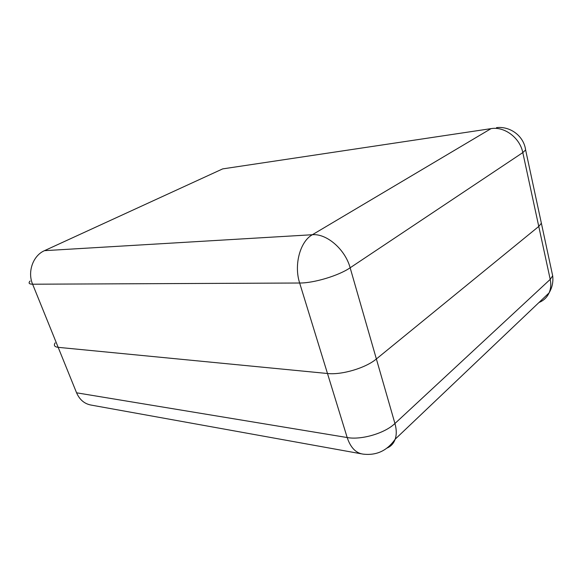 <?xml version="1.0" encoding="UTF-8"?>
<svg xmlns="http://www.w3.org/2000/svg" width="582" height="582" viewBox="0 0 582 582"><rect width="100%" height="100%" fill="white"/><g stroke="black" fill="none" stroke-linecap="round" stroke-linejoin="round"><path stroke-width="0.87" d="M327.484 373.498L58.171 347.338L327.484 373.498C341.634 375.15 365.758 367.999 376.372 358.97C365.758 367.999 341.634 375.15 327.484 373.498L299.65 283.012L32.614 284.212L76.577 392.806L347.185 437.54L327.484 373.498M540.802 220.563L541.376 223.233L538.765 226.442L376.372 358.97L538.765 226.442L541.376 223.233L540.802 220.563M55.152 342.885C53.529 345.417 54.541 346.901 58.171 347.338M491.048 128.637L222.68 168.889L44.472 250.667L312.367 234.728L491.048 128.637C504.405 126.243 519.922 137.767 522.803 152.6L350.146 267.785L394.938 423.5L550.216 279.382L522.803 152.6L525.619 149.945L525.262 148.017M350.146 267.785C345.199 249.343 326.633 233.367 312.367 234.728C300.108 241.428 293.735 264.919 299.65 283.012C313.8 283.165 338.753 275.657 350.146 267.785M30.075 281.019C28.212 283.099 29.056 284.162 32.614 284.212C27.245 271.736 33.101 255.52 44.472 250.667M222.68 168.889L218.105 170.992M394.938 423.5C384.862 433.284 361.313 440.196 347.185 437.54C350.517 447.493 355.762 453.014 362.913 454.098C376.387 455.735 387.146 450.759 395.185 439.184C396.684 434.689 396.604 429.458 394.938 423.5M551.998 272.652L552.674 275.795L550.216 279.382C551.234 284.3 550.856 288.803 549.088 292.892C547.007 297.417 543.646 300.61 539.005 302.48M387.154 447.995C391.009 446.336 393.687 443.404 395.185 439.184L549.088 292.892C552.216 287.559 553.417 281.855 552.674 275.795L525.619 149.945C523.844 136.137 510.45 126.047 496.533 127.618M361.218 453.8L91.578 405.159C84.71 404.053 79.712 399.936 76.577 392.806"/></g></svg>
